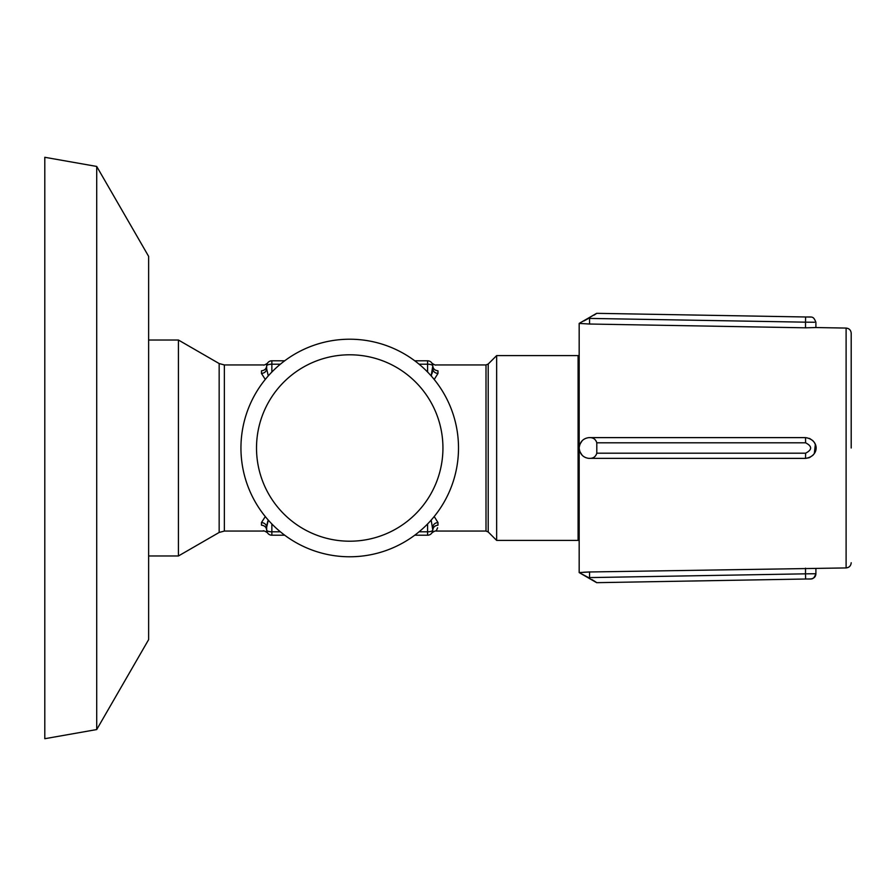 <?xml version="1.0" encoding="UTF-8"?>
<svg xmlns="http://www.w3.org/2000/svg" width="896" height="896" viewBox="0 0 896 896"><rect width="100%" height="100%" fill="white"/><g stroke="black" fill="none" stroke-linecap="round" stroke-linejoin="round"><path stroke-width="1.34" d="M349.731 541.206A93.206 93.206 0 0 0 442.938 448A93.206 93.206 0 0 0 349.731 354.794A93.206 93.206 0 0 0 256.514 448A93.206 93.206 0 0 0 349.731 541.206M349.731 339.214A108.786 108.786 0 0 0 255.517 502.387A108.786 108.786 0 0 0 443.934 502.387A108.786 108.786 0 0 0 349.731 339.214M271.858 523.958L271.858 535.214A5.197 5.197 0 0 1 266.661 530.018L266.661 527.206L266.661 530.018C266.291 527.15 264.566 525.538 261.475 525.202C263.805 533.008 263.805 533.008 261.475 525.202L261.475 522.547L265.283 516.578M271.858 535.214L284.704 535.214M414.747 535.214L427.594 535.214A5.197 5.197 0 0 0 432.79 530.018L431.178 520.106M431.178 375.894L432.79 365.982A5.197 5.197 0 0 0 427.594 360.786L414.747 360.786M271.858 372.042L271.858 360.786L284.704 360.786M271.858 360.786A5.197 5.197 0 0 0 266.661 365.982L266.661 368.794L266.661 365.982C267.837 361.816 267.837 361.816 266.661 365.982C267.837 361.816 267.837 361.816 266.661 365.982L266.661 368.794L266.661 365.982C266.291 368.85 264.566 370.462 261.475 370.798C263.805 362.992 263.805 362.992 261.475 370.798C263.805 362.992 263.805 362.992 261.475 370.798L261.475 373.453C264.566 373.117 266.291 371.571 266.661 368.794L268.274 375.894M578.099 355.6L496.642 355.6L496.642 540.4L578.099 540.4L578.099 355.6L579.174 355.611M268.274 520.106L266.661 527.206C266.291 524.429 264.566 522.883 261.475 522.547M266.851 531.395L267.221 532.358L266.851 531.395M266.728 525.818L267.837 521.102M432.734 525.941L432.79 527.206C433.16 524.429 434.885 522.883 437.976 522.547L437.976 525.202C435.646 533.008 435.646 533.008 437.976 525.202C434.885 525.538 433.16 527.15 432.79 530.018A5.197 1.781 180 0 1 427.594 531.798L427.594 535.214M432.6 531.395L432.23 532.358L432.6 531.395M437.976 373.453L437.976 370.798C435.646 362.992 435.646 362.992 437.976 370.798C434.885 370.462 433.16 368.85 432.79 365.982C431.626 361.816 431.626 361.816 432.79 365.982C431.626 361.816 431.626 361.816 432.79 365.982L432.79 368.794C433.16 371.571 434.885 373.117 437.976 373.453L434.347 379.277M419.093 364.202L427.594 364.202A5.197 1.781 180 0 1 432.79 365.982L432.79 368.794M432.477 371.829L432.04 373.621M431.614 374.886L431.178 375.906M263.301 530.734L263.547 531.059C263.469 530.141 268.285 533.086 267.68 533.098M434.347 516.723L437.976 522.547M436.632 530.018L437.606 527.789M265.283 379.422L261.475 373.453M219.162 363.552L224.358 364.941L224.358 531.059L219.162 532.448L219.162 363.552L178.416 340.021L178.416 555.979L148.624 555.979M596.635 313.331L579.174 323.411L589.557 324.027L805.515 327.813L815.898 327.544L805.515 327.813L805.515 322.168C819.627 322.291 819.627 322.291 805.515 322.168L805.605 316.982C812.302 317.094 812.302 317.094 805.605 316.982C812.302 317.094 812.302 317.094 805.605 316.982L596.803 313.331L579.174 323.411L579.174 448C579.858 441.963 582.994 438.525 588.582 437.662L589.557 437.618C593.286 437.55 595.694 439.275 596.803 442.803L805.605 442.803L805.515 437.618C819.627 439.622 819.627 456.378 805.515 458.382L805.605 453.197L596.803 453.197C595.694 456.725 593.286 458.45 589.568 458.349L588.582 458.338C582.994 457.475 579.858 454.037 579.174 448L579.174 572.589L588.493 577.562M809.032 457.755L805.515 458.382L589.568 458.349M809.57 457.565L813.008 455.19M814.33 453.477L815.315 444.584M815.248 444.382L814.52 442.837M812.851 440.653L809.525 438.424M589.557 437.618L805.515 437.618C819.493 439.51 819.874 456.277 805.515 458.382M851.2 448L851.2 333.256L851.2 448M594.082 315.123L596.803 313.331L805.605 316.982C812.538 317.072 813.322 315.974 815.898 322.258L815.898 327.544L846.104 328.07L846.104 567.93L589.557 571.973L579.174 572.589L596.635 582.669M592.021 579.622L596.803 582.669L805.605 579.018C812.302 578.906 812.302 578.906 805.605 579.018C812.302 578.906 812.302 578.906 805.605 579.018L805.515 573.832C819.627 573.709 819.627 573.709 805.515 573.832L805.515 568.187M814.979 573.754L806.68 573.821M806.613 322.179L814.509 322.246M583.923 320.97L588.526 318.427M805.515 573.832L589.557 577.595L589.568 578.178L588.582 577.606L589.557 577.595L589.557 571.973L583.598 572.23M589.568 578.178L588.582 577.606M815.898 568.456L815.898 573.742C813.277 580.048 812.56 578.917 805.605 579.018L596.803 582.669L593.846 580.731M585.469 438.446L583.766 439.398M582.243 440.63L579.813 444.438M579.813 451.562L582.243 455.37M583.766 456.602L585.48 457.554M596.803 442.803L596.803 453.197M96.712 166.443L148.624 256.357L148.624 639.643L96.712 729.557L44.8 738.707L44.8 157.293L96.712 166.443L96.712 729.557M280.358 531.798L271.858 531.798A5.197 1.781 180 0 1 266.661 530.018M419.093 531.798L427.594 531.798L427.594 523.958M427.594 372.042L427.594 360.786M280.358 364.202L271.858 364.202A5.197 1.781 180 0 0 266.661 365.982M431.771 533.098C431.166 533.086 435.982 530.141 435.904 531.059L486.002 531.059L488.208 531.978L488.208 364.022L496.642 355.6M486.002 531.059L486.002 364.941L488.208 364.022M805.605 442.803C812.302 446.264 812.302 449.736 805.605 453.197M589.557 324.027L589.568 317.822M805.515 322.168L588.582 318.394M578.099 540.4L579.174 540.389M488.208 531.978L496.642 540.4M486.002 364.941L435.904 364.941C435.982 365.859 431.166 362.914 431.771 362.902M224.358 364.941L263.547 364.941C263.469 365.859 268.285 362.914 267.68 362.902M224.358 531.059L263.547 531.059M219.162 532.448L178.416 555.979M148.624 340.021L178.416 340.021M846.104 328.07C849.206 328.418 850.909 330.154 851.2 333.256M846.104 567.93C849.206 567.582 850.909 565.846 851.2 562.744M815.898 573.742C815.786 576.699 814.094 578.424 810.824 578.928L805.605 579.018M805.605 316.982L810.802 317.072"/></g></svg>
